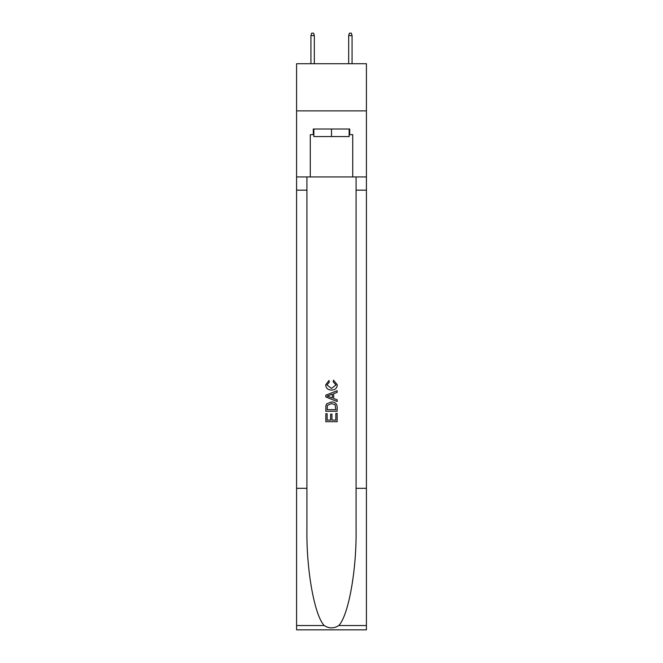<?xml version="1.0" encoding="UTF-8"?>
<svg xmlns="http://www.w3.org/2000/svg" width="663" height="663" viewBox="0 0 663 663"><rect width="100%" height="100%" fill="white"/><g stroke="black" fill="none" stroke-linecap="round" stroke-linejoin="round"><path stroke-width="0.99" d="M366.415 110.895L366.415 63.723L296.585 63.723L296.585 110.895L366.415 110.895L366.415 176.946L352.733 176.946L352.733 134.672L349.708 134.672L349.708 129.012L313.292 129.012L313.292 134.672L313.856 134.672M349.144 129.012L349.144 136.561L313.856 136.561L313.856 129.012M331.5 129.012L331.5 136.561M335.851 413.439L335.851 420.118L331.931 420.118L335.851 420.118L335.851 413.439L337.16 413.439L337.16 421.709L325.831 421.709L325.831 413.729L325.831 421.709M330.622 414.168L330.622 420.118L327.141 420.118L330.622 420.118L330.622 414.168L331.931 414.168L331.931 420.118M326.809 403.742L325.997 405.391L326.809 403.742L331.434 401.969C335.055 401.952 336.961 403.701 337.16 407.206L337.16 411.259L325.831 411.259L325.831 407.389L325.831 411.259M333.53 380.197L333.157 381.797L333.53 380.197L337.301 384.822C336.995 388.294 335.03 390.043 331.409 390.068L331.409 390.068C327.936 389.993 326.022 388.253 325.69 384.855L328.981 380.487L329.32 382.087L326.992 384.93L331.401 388.468L335.992 384.971L333.157 381.797M338.801 625.54L366.415 625.54L366.415 629.85L296.585 629.85L296.585 488.316L306.919 488.316L306.919 530.392C306.422 570.611 314.577 615.546 324.199 625.54C329.063 628.648 333.928 628.648 338.801 625.54C348.423 615.546 356.578 570.611 356.081 530.392L356.081 176.946M325.831 395.189L325.831 396.996L337.16 401.488L325.831 396.996L325.831 395.189L337.16 390.698L325.831 395.189M356.081 488.316L366.415 488.316L366.415 176.946M296.585 488.316L296.585 110.895M306.919 176.946L306.919 488.316M366.415 625.54L366.415 488.316M296.585 176.946L310.267 176.946L310.267 134.672L313.292 134.672M310.267 176.946L352.733 176.946M349.144 134.672L349.708 134.672M337.16 390.698L337.16 392.388L333.671 393.681L333.671 398.504L337.16 399.797L337.16 401.488M329.229 396.864L332.362 398.024L332.362 394.162L327.141 396.093L329.229 396.864M332.362 394.162L332.362 398.024M325.831 407.389L325.997 405.391M335.047 404.654L335.851 409.668L335.047 404.654L331.409 403.568L327.373 405.499L327.141 409.668L335.851 409.668L327.141 409.668M325.831 413.729L327.141 413.729L327.141 420.118M314.328 63.723L314.328 35.603L310.93 35.603L310.93 63.723M310.93 35.603L311.685 33.15L313.574 33.15L314.328 35.603M348.672 35.603L349.426 33.15L351.315 33.15L352.07 35.603L348.672 35.603L348.672 63.723M352.07 35.603L352.07 63.723M356.081 190.157L366.415 190.157M306.919 190.157L296.585 190.157M296.585 625.54L324.199 625.54"/></g></svg>
